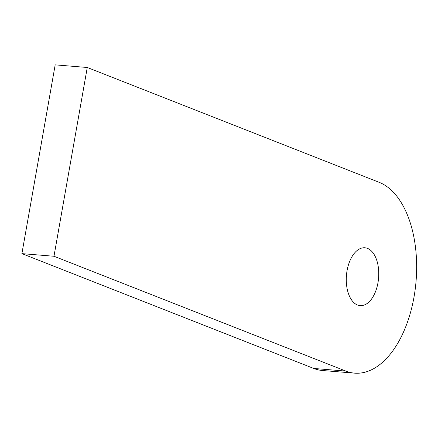 <?xml version="1.0" encoding="UTF-8"?>
<svg xmlns="http://www.w3.org/2000/svg" width="438" height="438" viewBox="0 0 438 438"><rect width="100%" height="100%" fill="white"/><g stroke="black" fill="none" stroke-linecap="round" stroke-linejoin="round"><path stroke-width="0.66" d="M346.611 273.75A29.028 16.118 -85.3 0 1 346.343 277.03M377.967 282.784A29.028 16.118 -85.3 0 1 360.145 305.636A29.028 16.118 -85.3 0 1 346.453 275.387A29.028 16.118 -85.3 0 1 364.887 247.777A29.028 16.118 -85.3 0 1 377.967 282.784M87.266 67.485L55.183 64.857L21.9 253.629L53.978 256.257L345.872 371.09A96.76 53.732 94.7 0 0 354.616 373.143A96.76 53.732 94.7 0 0 415.229 289.075A96.76 53.732 94.7 0 0 379.16 182.323L87.266 67.485L53.978 256.257M21.9 253.629L313.794 368.462A96.76 53.732 94.7 0 0 322.538 370.515L354.616 373.143M313.794 368.462L345.872 371.09"/></g></svg>
